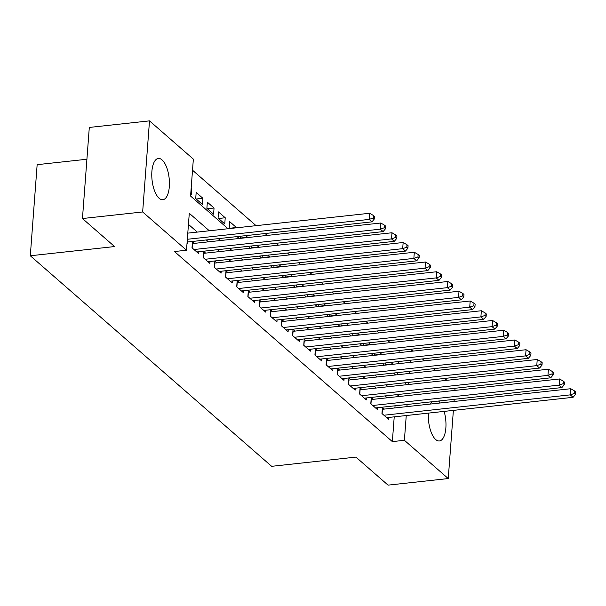 <?xml version="1.0" encoding="UTF-8"?>
<svg xmlns="http://www.w3.org/2000/svg" width="606" height="606" viewBox="0 0 606 606"><rect width="100%" height="100%" fill="white"/><g stroke="black" fill="none" stroke-linecap="round" stroke-linejoin="round"><path stroke-width="0.91" d="M444.13 411.398A20.755 8.59 -96.2 0 1 439.403 440.971A20.755 8.59 -96.2 0 1 435.706 439.539A20.755 8.59 -96.2 0 1 428.404 413.118M430.366 404.058A20.755 8.59 -96.2 0 1 431.677 401.793M438.494 401.043A20.755 8.59 -96.2 0 1 438.592 401.134A20.755 8.59 -96.2 0 1 440.259 402.975M159.158 198.291A20.755 8.59 -96.2 0 1 151.773 175.679A20.755 8.59 -96.2 0 1 158.348 158.454A20.755 8.59 -96.2 0 1 162.044 159.886A20.755 8.59 -96.2 0 1 169.422 182.497A20.755 8.59 -96.2 0 1 162.855 199.722A20.755 8.59 -96.2 0 1 159.158 198.291M86.908 159.242L37.148 164.673L30.3 255.77L271.655 466.317L355.927 457.106L388.052 485.133L448.251 478.558L404.391 440.297L406.255 415.534M30.3 255.77L114.579 246.559L82.454 218.539L89.302 127.442L149.5 120.867L193.352 159.128L190.579 196.056L228.038 228.735M399.043 352.639L399.18 350.503M390.173 342.64L388.007 340.754M378.992 332.891L376.834 331.005M367.819 323.142L365.66 321.256M356.646 313.393L354.487 311.507M345.473 303.644L343.314 301.765M334.3 293.902L332.141 292.016M323.127 284.153L320.968 282.267M311.954 274.404L309.795 272.518M300.781 264.655L298.622 262.769M289.607 254.906L287.441 253.028M278.434 245.165L276.268 243.279M267.261 235.416L265.095 233.53M256.088 225.667L192.519 170.218M399.202 350.518L411.247 349.2L413.383 351.071M422.397 358.934L424.556 360.82M433.57 368.675L435.729 370.561M444.743 378.424L446.902 380.31M384.386 409.08L382.424 407.376L381.962 413.527L388.666 419.375L388.817 417.443M373.205 399.331L371.251 397.627L370.789 403.778L377.493 409.626L377.644 407.694M362.032 389.582L360.078 387.878L359.616 394.036L366.319 399.884L366.463 397.945M350.859 379.833L348.904 378.129L348.442 384.287L355.146 390.135L355.29 388.196M339.686 370.092L337.731 368.38L337.269 374.538L343.973 380.386L344.117 378.455M328.513 360.343L326.558 358.638L326.096 364.789L332.8 370.637L332.944 368.706M317.339 350.594L315.385 348.889L314.923 355.04L321.627 360.888L321.771 358.957M306.166 340.845L304.212 339.14L303.75 345.299L310.454 351.147L310.598 349.207M294.993 331.096L293.039 329.391L292.577 335.55L299.281 341.398L299.425 339.458M283.82 321.354L281.866 319.642L281.404 325.801L288.108 331.649L288.251 329.717M272.647 311.605L270.693 309.901L270.223 316.052L276.934 321.9L277.078 319.968M261.474 301.856L259.519 300.152L259.05 306.303L265.754 312.151L265.905 310.219M250.301 292.107L248.339 290.403L247.877 296.561L254.581 302.409L254.732 300.47M239.12 282.358L237.166 280.654L236.704 286.812L243.407 292.66L243.559 290.721M227.947 272.617L225.993 270.905L225.53 277.063L232.234 282.911L232.378 280.979M216.774 262.868L214.819 261.163L214.357 267.314L221.061 273.162L221.205 271.23M205.601 253.119L203.646 251.414L203.184 257.565L209.888 263.413L210.032 261.481M194.428 243.37L192.473 241.665L192.011 247.824L198.715 253.672L198.859 251.732M191.14 188.587L191.708 188.527L191.178 188.065M196.2 199.003L202.881 198.276L196.177 192.428L195.715 198.579L202.419 204.427L202.881 198.276M207.373 208.752L214.054 208.025L207.35 202.169L206.888 208.328L213.592 214.176L214.054 208.025M218.546 218.501L225.227 217.766L218.524 211.918L218.062 218.077L224.765 223.925L225.227 217.766M229.719 228.25L236.401 227.515L229.697 221.667L229.235 227.826L230.022 228.515M240.893 237.991L247.574 237.264L245.718 235.643M252.066 247.74L258.747 247.013L256.891 245.392M263.239 257.489L269.92 256.762L268.064 255.141M274.412 267.238L281.093 266.504L279.245 264.89M285.585 276.987L292.266 276.253L290.418 274.639M296.766 286.729L303.447 286.002L301.591 284.381M307.939 296.478L314.62 295.751L312.764 294.13M319.112 306.227L325.793 305.5L323.937 303.879M330.285 315.976L336.966 315.241L335.11 313.628M341.458 325.725L348.139 324.99L346.284 323.377M352.631 335.466L359.313 334.739L357.457 333.118M363.805 345.215L370.486 344.488L368.63 342.867M374.978 354.964L381.659 354.237L379.803 352.616M397.385 374.75L397.544 372.614M398.21 363.698L398.377 361.555M190.716 194.223L191.246 194.677L191.708 188.527M240.506 236.211L240.408 237.567L241.203 238.264M251.687 245.96L251.581 247.316L252.376 248.005M262.86 255.709L262.754 257.065L263.549 257.755M274.033 265.458L273.927 266.814L274.723 267.504M285.206 275.207L285.1 276.563L285.896 277.253M296.379 284.949L296.273 286.305L297.069 287.002M307.553 294.698L307.454 296.054L308.242 296.743M318.726 304.447L318.627 305.803L319.415 306.492M329.899 314.196L329.8 315.552L330.588 316.241M341.072 323.945L340.973 325.301L341.761 325.99M352.245 333.694L352.147 335.042L352.934 335.739M363.418 343.435L363.32 344.791L364.108 345.481M374.591 353.184L374.493 354.54L375.288 355.23M385.772 362.933L385.666 364.289L386.461 364.979M392.809 364.282L390.976 362.365M209.328 230.772L189.284 213.289L186.504 250.217L174.467 251.535L392.355 441.615L394.218 416.852M394.885 407.929L395.051 405.793M387.242 397.801L385.075 395.915M376.068 388.052L373.902 386.166M364.895 378.303L362.729 376.417M353.722 368.554L351.556 366.668M342.541 358.805L340.383 356.919M331.368 349.064L329.209 347.177M320.195 339.315L318.036 337.428M309.022 329.566L306.863 327.679M297.849 319.816L295.69 317.93M286.676 310.067L284.517 308.181M275.503 300.326L273.344 298.44M264.33 290.577L262.171 288.691M253.156 280.828L250.99 278.942M241.983 271.079L239.817 269.193M230.81 261.33L228.644 259.444M219.637 251.588L217.471 249.702M208.456 241.839L206.298 239.953M197.283 232.09L188.451 224.379M187.012 243.46L187.542 243.923L187.686 241.983M82.454 218.539L142.652 211.964L149.5 120.867M455.038 388.272L454.879 390.408M454.205 399.331L454.045 401.467M453.379 410.391L448.251 478.558M392.355 441.615L404.391 440.297M186.504 250.217L142.652 211.964M399.278 396.483L397.119 394.597M388.105 386.734L385.946 384.848M376.932 376.985L374.773 375.099M365.759 367.244L363.6 365.357M354.586 357.495L352.419 355.608M343.413 347.746L341.246 345.859M332.24 337.996L330.073 336.11M321.066 328.247L318.9 326.361M309.893 318.506L307.727 316.62M298.713 308.757L296.554 306.871M287.539 299.008L285.381 297.122M276.366 289.259L274.207 287.373M265.193 279.51L263.034 277.624M254.02 269.768L251.861 267.882M242.847 260.019L240.688 258.133M231.674 250.27L229.515 248.384M220.501 240.521L218.334 238.635M406.929 406.618L407.088 404.475M408.588 384.499L408.747 382.356M409.421 373.44L409.58 371.296M410.254 362.38L410.413 360.237M411.088 351.321L411.247 349.2M237.044 236.59L239.211 238.476M248.218 246.339L250.384 248.225M259.391 256.088L261.557 257.974M270.571 265.837L272.73 267.723M281.745 275.586L283.903 277.472M292.918 285.328L295.077 287.214M304.091 295.077L306.25 296.963M315.264 304.826L317.423 306.712M326.437 314.575L328.596 316.461M337.61 324.324L339.769 326.21M348.783 334.065L350.942 335.951M359.956 343.814L362.123 345.7M371.13 353.563L373.296 355.449M382.303 363.312L384.469 365.198M393.476 373.061L395.642 374.947M404.656 382.803L406.815 384.689M386.151 364.714L392.832 363.979M187.33 239.279L369.16 219.417L371.955 221.857L187.118 242.044M187.792 233.128L369.622 213.267L369.16 219.417L373.273 217.963L374.387 218.933L374.569 216.471L373.455 215.501L373.273 217.963M373.455 215.501L369.622 213.267M371.955 221.857L374.387 218.933M193.965 249.528L380.333 229.166L383.128 231.606L196.761 251.96M192.329 243.597A2.659 0.992 -175.7 0 0 192.503 243.582L380.803 223.008L380.333 229.166L384.446 227.704L385.56 228.682L385.749 226.22L384.628 225.243L384.446 227.704M384.628 225.243L380.803 223.008M383.128 231.606L385.56 228.682M205.139 259.277L391.514 238.915L394.301 241.347L207.934 261.709M203.502 253.346A2.659 0.992 -175.7 0 0 203.677 253.331L391.976 232.757L391.514 238.915L395.62 237.454L396.733 238.431L396.922 235.969L395.801 234.992L395.62 237.454M395.801 234.992L391.976 232.757M394.301 241.347L396.733 238.431M216.312 269.019L402.687 248.657L405.475 251.096L219.107 271.458M214.675 263.095A2.659 0.992 -175.7 0 0 214.85 263.08L403.149 242.506L402.687 248.657L406.793 247.203L407.906 248.18L408.096 245.718L406.974 244.741L406.793 247.203M406.974 244.741L403.149 242.506M405.475 251.096L407.906 248.18M227.485 278.768L413.86 258.406L416.648 260.845L230.28 281.207M225.849 272.844A2.659 0.992 -175.7 0 0 226.023 272.821L414.322 252.255L413.86 258.406L417.966 256.952L419.079 257.929L419.269 255.467L418.148 254.49L417.966 256.952M418.148 254.49L414.322 252.255M416.648 260.845L419.079 257.929M238.658 288.517L425.033 268.155L427.828 270.594L241.453 290.956M237.022 282.585A2.659 0.992 -175.7 0 0 237.196 282.57L425.495 262.004L425.033 268.155L429.139 266.701L430.252 267.67L430.442 265.208L429.321 264.239L429.139 266.701M429.321 264.239L425.495 262.004M427.828 270.594L430.252 267.67M249.831 298.266L436.206 277.904L439.002 280.343L252.626 300.697M248.195 292.334A2.659 0.992 -175.7 0 0 248.369 292.319L436.668 271.746L436.206 277.904L440.312 276.442L441.433 277.419L441.615 274.957L440.494 273.98L440.312 276.442M440.494 273.98L436.668 271.746M439.002 280.343L441.433 277.419M261.012 308.015L447.38 287.653L450.175 290.085L263.799 310.446M259.368 302.083A2.659 0.992 -175.7 0 0 259.542 302.068L447.842 281.495L447.38 287.653L451.485 286.191L452.606 287.168L452.788 284.706L451.675 283.729L451.485 286.191M451.675 283.729L447.842 281.495M450.175 290.085L452.606 287.168M272.185 317.756L458.553 297.394L461.348 299.834L274.972 320.195M270.541 311.832A2.659 0.992 -175.7 0 0 270.715 311.817L459.015 291.244L458.553 297.394L462.658 295.94L463.779 296.917L463.961 294.455L462.848 293.478L462.658 295.94M462.848 293.478L459.015 291.244M461.348 299.834L463.779 296.917M283.358 327.505L469.726 307.144L472.521 309.583L286.146 329.944M281.714 321.581A2.659 0.992 -175.7 0 0 281.896 321.559L470.188 300.993L469.726 307.144L473.831 305.689L474.952 306.666L475.134 304.204L474.021 303.227L473.831 305.689M474.021 303.227L470.188 300.993M472.521 309.583L474.952 306.666M294.531 337.254L480.899 316.893L483.694 319.332L297.326 339.693M292.895 331.323A2.659 0.992 -175.7 0 0 293.069 331.308L481.361 310.742L480.899 316.893L485.005 315.438L486.126 316.408L486.307 313.946L485.194 312.976L485.005 315.438M485.194 312.976L481.361 310.742M483.694 319.332L486.126 316.408M305.704 347.003L492.072 326.642L494.867 329.081L308.499 349.435M304.068 341.072A2.659 0.992 -175.7 0 0 304.242 341.057L492.534 320.483L492.072 326.642L496.178 325.18L497.299 326.157L497.481 323.695L496.367 322.718L496.178 325.18M496.367 322.718L492.534 320.483M494.867 329.081L497.299 326.157M316.877 356.752L503.245 336.391L506.04 338.822L319.673 359.184M315.241 350.821A2.659 0.992 -175.7 0 0 315.415 350.806L503.707 330.232L503.245 336.391L507.358 334.929L508.472 335.906L508.654 333.444L507.54 332.467L507.358 334.929M507.54 332.467L503.707 330.232M506.04 338.822L508.472 335.906M328.051 366.494L514.418 346.132L517.213 348.571L330.846 368.933M326.414 360.57A2.659 0.992 -175.7 0 0 326.589 360.555L514.888 339.981L514.418 346.132L518.531 344.678L519.645 345.655L519.834 343.193L518.713 342.216L518.531 344.678M518.713 342.216L514.888 339.981M517.213 348.571L519.645 345.655M339.224 376.243L525.599 355.881L528.387 358.32L342.019 378.682M337.587 370.319A2.659 0.992 -175.7 0 0 337.762 370.296L526.061 349.73L525.599 355.881L529.705 354.427L530.818 355.404L531.007 352.942L529.886 351.965L529.705 354.427M529.886 351.965L526.061 349.73M528.387 358.32L530.818 355.404M350.397 385.992L536.772 365.63L539.56 368.069L353.192 388.431M348.761 380.06A2.659 0.992 -175.7 0 0 348.935 380.045L537.234 359.479L536.772 365.63L540.878 364.176L541.991 365.145L542.181 362.683L541.06 361.714L540.878 364.176M541.06 361.714L537.234 359.479M539.56 368.069L541.991 365.145M361.57 395.741L547.945 375.379L550.733 377.818L364.365 398.172M359.934 389.81A2.659 0.992 -175.7 0 0 360.108 389.794L548.407 369.221L547.945 375.379L552.051 373.917L553.164 374.894L553.354 372.432L552.233 371.455L552.051 373.917M552.233 371.455L548.407 369.221M550.733 377.818L553.164 374.894M372.743 405.49L559.118 385.128L561.913 387.56L375.538 407.921M371.107 399.559A2.659 0.992 -175.7 0 0 371.281 399.543L559.58 378.97L559.118 385.128L563.224 383.666L564.337 384.643L564.527 382.181L563.406 381.204L563.224 383.666M563.406 381.204L559.58 378.97M561.913 387.56L564.337 384.643M383.916 415.231L570.291 394.87L573.087 397.309L386.711 417.67M382.28 409.308A2.659 0.992 -175.7 0 0 382.454 409.292L570.754 388.719L570.291 394.87L574.397 393.415L575.518 394.392L575.7 391.93L574.579 390.953L574.397 393.415M574.579 390.953L570.754 388.719M573.087 397.309L575.518 394.392M192.17 247.96L192.503 243.582M203.343 257.709L203.677 253.331M214.524 267.458L214.85 263.08M225.697 277.207L226.023 272.821M236.87 286.949L237.196 282.57M248.043 296.698L248.369 292.319M259.216 306.447L259.542 302.068M270.39 316.196L270.715 311.817M281.563 325.945L281.896 321.559M292.736 335.686L293.069 331.308M303.909 345.435L304.242 341.057M315.082 355.184L315.415 350.806M326.255 364.933L326.589 360.555M337.428 374.682L337.762 370.296M348.609 384.424L348.935 380.045M359.782 394.173L360.108 389.794M370.955 403.922L371.281 399.543M382.128 413.671L382.454 409.292"/></g></svg>
